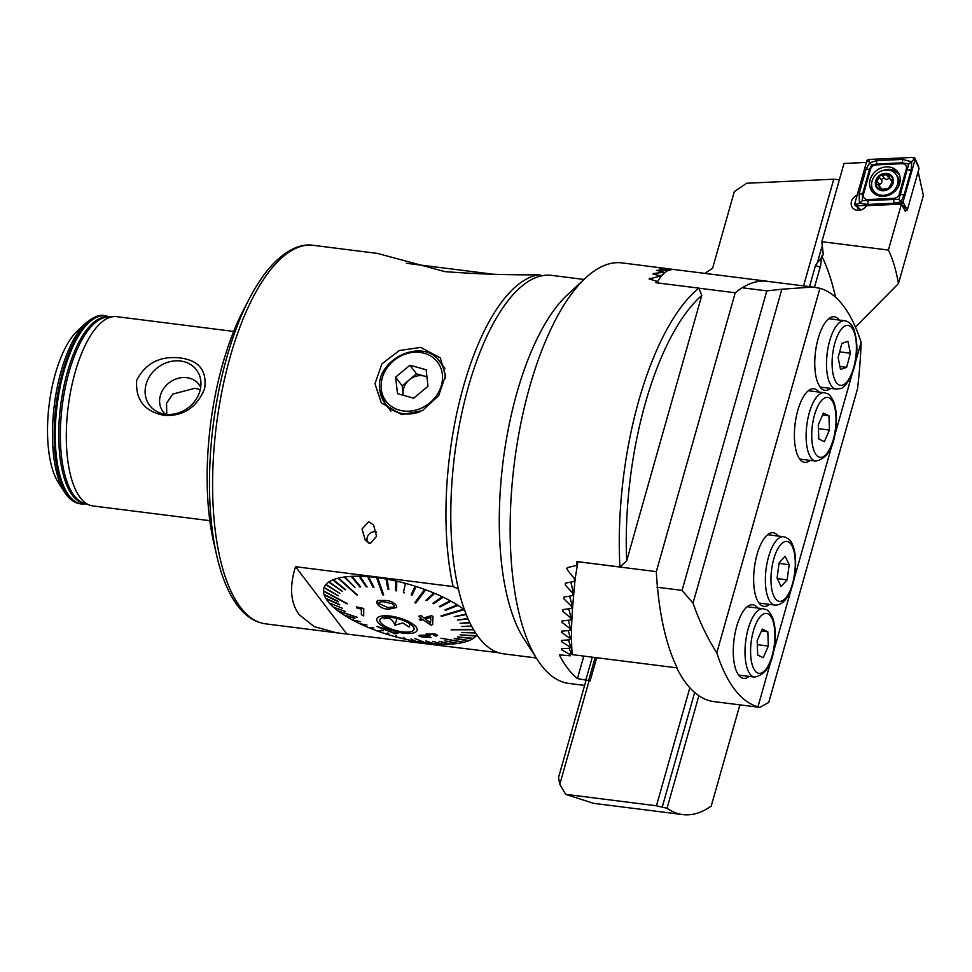 <?xml version="1.0" encoding="UTF-8"?>
<svg xmlns="http://www.w3.org/2000/svg" width="972" height="972" viewBox="0 0 972 972"><rect width="100%" height="100%" fill="white"/><g stroke="black" fill="none" stroke-linecap="round" stroke-linejoin="round"><path stroke-width="1.46" d="M368.704 521.757L362.058 528.975L365.205 540.14L370.259 543.53L376.516 536.325L373.613 524.953L368.704 521.757M401.788 414.631L381.303 402.882L374.985 383.733L381.887 363.88L399.395 350.491L420.803 347.429L440.292 357.903L445.468 375.544L438.737 395.555L422.443 410.609L401.788 414.631M180.561 361.001A29.379 25.236 -37.3 0 0 147.294 380.903A29.379 25.236 -37.3 0 0 159.019 412.553A29.379 25.236 -37.3 0 0 165.495 414.242A29.379 25.236 -37.3 0 0 200.779 380.708A29.379 25.236 -37.3 0 0 180.561 361.001M200.694 387.354A22.514 19.343 -37.3 0 0 198.895 384.402A22.514 19.343 -37.3 0 0 186.758 377.658A22.514 19.343 -37.3 0 0 163.721 388.46A22.514 19.343 -37.3 0 0 163.077 411.715A22.514 19.343 -37.3 0 0 165.459 414.23M200.268 389.638L194.886 388.314L172.834 394.049L166.577 403.173L166.747 414.364M164.195 415.384C144.488 411.533 135.327 399.82 136.675 380.222C145.751 363.018 160.331 355.606 180.44 357.988C199.09 360.49 207.158 370.721 204.606 388.678C196.818 407.523 183.344 416.429 164.195 415.384M66.218 494.554A93.919 36.243 -82.8 0 1 64.577 492.209L58.381 482.586A84.248 32.513 -82.8 0 1 49.195 404.291A84.248 32.513 -82.8 0 1 77.529 330.735L85.925 322.947A93.919 36.243 -82.8 0 0 54.335 404.947A93.919 36.243 -82.8 0 0 64.577 492.209L66.327 494.712C70.312 499.997 75.026 503.034 80.494 503.836A94.843 36.608 -82.8 0 1 68.04 495.659A94.843 36.608 -82.8 0 1 58.879 387.743A94.843 36.608 -82.8 0 1 104.223 315.633A94.843 36.608 -82.8 0 1 104.429 315.669M216.841 556.093L213.779 542.826A169.553 65.44 -82.8 0 1 243.012 310.955L249.269 298.854A188.106 72.596 -82.8 0 0 216.841 556.093C221.689 577.186 228.639 593.746 237.69 605.799C245.576 616.272 254.883 622.287 265.575 623.842A190.755 73.617 -82.8 0 1 240.546 607.391A190.755 73.617 -82.8 0 1 222.114 390.343A190.755 73.617 -82.8 0 1 313.3 245.333C304.224 243.778 289.486 246.536 271.905 265.186C263.849 274.007 256.304 285.233 249.269 298.854M209.831 520.676L92.802 505.926A95.378 36.802 -82.8 0 1 89.825 505.221A95.378 36.802 -82.8 0 1 80.275 497.7A95.378 36.802 -82.8 0 1 70.324 392.992A95.378 36.802 -82.8 0 1 113.603 316.617A95.378 36.802 -82.8 0 1 116.652 316.665L233.693 331.428M542.546 275.769L539.023 274.797C508.052 275.088 476.681 274.031 444.933 271.625L377.537 253.425L313.3 245.333M464.142 609.675L441.592 616.382L440.996 615.932L463.547 609.225A80.275 27.058 15.8 0 1 463.838 609.456A80.275 27.058 15.8 0 1 464.142 609.675L464.154 609.626A80.275 27.058 -164.2 0 1 464.495 609.881A80.275 27.058 -164.2 0 0 376.091 577.514A80.275 27.058 -164.2 0 0 323.798 588.364A80.275 27.058 -164.2 0 0 323.445 590.721A80.275 27.058 -164.2 0 1 323.798 588.364A80.275 27.058 -164.2 0 1 324.004 587.72L323.992 587.768A80.275 27.058 15.8 0 1 324.113 587.44L338.268 595.775L323.992 587.768M347.223 603.94L323.433 591.146A80.275 27.058 -164.2 0 0 323.98 594.366A80.275 27.058 -164.2 0 1 323.445 591.146A80.275 27.058 15.8 0 1 323.433 590.952A80.275 27.058 15.8 0 1 323.433 590.769L347.223 603.576L323.433 590.769M324.138 594.828A80.275 27.058 -164.2 0 0 325.742 598.254A80.275 27.058 -164.2 0 1 324.138 594.828M326.045 598.764A80.275 27.058 -164.2 0 0 328.682 602.336A80.275 27.058 -164.2 0 1 326.045 598.764M329.131 602.871A80.275 27.058 -164.2 0 0 332.764 606.552A80.275 27.058 -164.2 0 1 329.131 602.871M333.36 607.087A80.275 27.058 -164.2 0 0 337.916 610.817L357.113 617.244L338.499 611.315A80.275 27.058 15.8 0 1 338.207 611.084A80.275 27.058 15.8 0 1 337.904 610.866L337.916 610.817A80.275 27.058 -164.2 0 1 333.36 607.087M338.645 611.364A80.275 27.058 -164.2 0 0 344.076 615.069A80.275 27.058 -164.2 0 1 338.645 611.364M344.926 615.616A80.275 27.058 -164.2 0 0 351.123 619.249A80.275 27.058 -164.2 0 1 344.926 615.616M352.083 619.772A80.275 27.058 -164.2 0 0 358.96 623.283A80.275 27.058 -164.2 0 1 352.083 619.772M360.005 623.781A80.275 27.058 -164.2 0 0 367.465 627.11A80.275 27.058 -164.2 0 1 360.005 623.781M368.546 627.572A80.275 27.058 -164.2 0 0 376.492 630.682L383.09 630.524L377.452 631.083A80.275 27.058 15.8 0 1 376.966 630.913A80.275 27.058 15.8 0 1 376.48 630.731L376.492 630.682A80.275 27.058 -164.2 0 1 368.546 627.572M377.586 631.083A80.275 27.058 -164.2 0 0 385.92 633.926A80.275 27.058 -164.2 0 1 377.586 631.083M386.978 634.254A80.275 27.058 -164.2 0 0 395.555 636.782A80.275 27.058 -164.2 0 1 386.978 634.254M396.588 637.122L396.6 637.061A80.275 27.058 -164.2 0 0 405.227 639.212A80.275 27.058 -164.2 0 1 396.6 637.061L396.491 635.639L395.446 635.409L396.467 635.688L396.588 637.122A80.275 27.058 15.8 0 1 395.555 636.842L395.446 635.409M406.332 639.515L406.345 639.467A80.275 27.058 -164.2 0 0 414.85 641.204A80.275 27.058 -164.2 0 1 406.345 639.467L403.259 637.377L406.332 639.515A80.275 27.058 15.8 0 1 405.3 639.284L403.259 637.377M415.992 641.459L416.004 641.411A80.275 27.058 -164.2 0 0 424.266 642.711A80.275 27.058 -164.2 0 1 416.004 641.411L411.022 638.981L415.992 641.459A80.275 27.058 15.8 0 1 414.983 641.277L411.022 638.981M425.42 642.857A80.275 27.058 -164.2 0 0 425.979 642.929A80.275 27.058 -164.2 0 0 433.342 643.707A80.275 27.058 -164.2 0 1 425.42 642.857L414.74 638.41L425.42 642.857M498.685 652.747L336.397 632.772L314.175 626.6L299.291 614.79C290.47 603.017 289.206 586.991 295.524 566.7L453.146 586.578L458.407 588.983M434.46 643.792A80.275 27.058 -164.2 0 0 441.92 644.181A80.275 27.058 -164.2 0 1 434.46 643.792L425.918 640.937L434.46 643.792M442.977 644.193A80.275 27.058 -164.2 0 0 449.866 644.12A80.275 27.058 -164.2 0 1 442.977 644.193L432.807 641.313L442.977 644.193M450.826 644.072A80.275 27.058 -164.2 0 0 457.047 643.513A80.275 27.058 -164.2 0 1 450.826 644.072L439.15 641.313L450.826 644.072M457.897 643.403A80.275 27.058 -164.2 0 0 463.34 642.395A80.275 27.058 -164.2 0 1 457.897 643.403L444.897 640.827L457.897 643.403M464.069 642.213A80.275 27.058 -164.2 0 0 468.65 640.767A80.275 27.058 -164.2 0 1 464.069 642.213L440.936 638.215L464.069 642.213M454.677 638.41L469.221 640.572A80.275 27.058 -164.2 0 0 472.89 638.64A80.275 27.058 -164.2 0 1 469.233 640.524L469.233 640.524A80.275 27.058 15.8 0 1 468.735 640.779L454.179 638.616M473.34 638.349A80.275 27.058 -164.2 0 0 476.001 636.077A80.275 27.058 -164.2 0 1 473.34 638.349L457.581 636.915L473.34 638.349M476.292 635.737A80.275 27.058 -164.2 0 0 476.924 634.923A80.275 27.058 -164.2 0 1 476.292 635.737L460.072 634.813L476.292 635.737M295.524 566.7L346.506 633.562M394.34 606.504L392.275 603.721L385.665 602.227C381.668 601.255 379.469 601.729 379.044 603.648L387.67 607.476L379.044 603.648L378.983 602.834M376.674 601.571L377.598 600.477L385.179 600.429L377.586 600.526L376.832 603.199C379.08 606.783 382.847 608.812 388.156 609.274L396.698 607.5L396.576 605.823L396.71 607.451M383.673 594.937L382.701 594.815L376.638 577.635A80.275 27.058 15.8 0 1 377.124 577.696A80.275 27.058 15.8 0 1 377.61 577.757L383.697 594.888L377.622 577.708A80.275 27.058 -164.2 0 1 386.078 579.033L386.054 579.081A80.275 27.058 15.8 0 1 387.063 579.263L387.075 579.215A80.275 27.058 -164.2 0 1 395.738 580.977L395.726 581.025A80.275 27.058 15.8 0 1 396.746 581.256L396.758 581.207A80.275 27.058 -164.2 0 1 405.482 583.37L405.458 583.419A80.275 27.058 15.8 0 1 406.49 583.698L406.503 583.65A80.275 27.058 -164.2 0 1 415.153 586.201L411.168 594.779L415.153 586.201M415.141 586.25A80.275 27.058 15.8 0 1 416.138 586.566L412.152 595.156L411.168 594.779M424.594 589.457A80.275 27.058 15.8 0 1 425.08 589.627A80.275 27.058 15.8 0 1 425.566 589.81L415.809 603.053L414.837 602.701L424.606 589.409A80.275 27.058 -164.2 0 0 416.162 586.517M425.566 589.81L425.578 589.761A80.275 27.058 -164.2 0 1 433.682 592.932L426.015 600.234L433.682 592.932M433.67 592.993A80.275 27.058 15.8 0 1 434.593 593.37L426.951 600.611L426.015 600.234M442.236 596.796A80.275 27.058 15.8 0 1 443.098 597.209L433.755 603.697L432.892 603.284L442.248 596.747A80.275 27.058 -164.2 0 0 434.606 593.321M443.098 597.209L443.111 597.16A80.275 27.058 -164.2 0 1 450.158 600.757L439.247 606.504L450.158 600.757M450.145 600.805A80.275 27.058 15.8 0 1 450.935 601.243L450.947 601.194A80.275 27.058 -164.2 0 1 457.302 604.924L444.982 609.845L457.302 604.924M457.29 604.973A80.275 27.058 15.8 0 1 457.994 605.422L458.006 605.374A80.275 27.058 -164.2 0 1 463.559 609.177L440.996 615.932M476.28 635.785A80.275 27.058 15.8 0 1 476.025 636.077L460.072 634.813M473.328 638.397A80.275 27.058 15.8 0 1 472.951 638.653L457.581 636.915M464.045 642.261A80.275 27.058 15.8 0 1 463.753 642.334A80.275 27.058 15.8 0 1 463.45 642.419L440.936 638.215M457.885 643.452A80.275 27.058 15.8 0 1 457.18 643.549L444.897 640.827M450.814 644.12A80.275 27.058 15.8 0 1 450.024 644.157L439.15 641.313M442.965 644.254A80.275 27.058 15.8 0 1 442.102 644.229L432.807 641.313M434.448 643.841A80.275 27.058 15.8 0 1 433.524 643.768L425.906 640.985M425.408 642.905A80.275 27.058 15.8 0 1 424.922 642.844A80.275 27.058 15.8 0 1 424.436 642.784L414.728 638.458M410.281 624.036L409.03 627.074L402.906 622.931L394.96 625.227C392.481 619.018 388.824 616.916 383.989 618.921M391.68 617.427A17.751 5.978 -164.2 0 0 380.587 618.702A17.751 5.978 -164.2 0 0 384.888 626.029A17.751 5.978 -164.2 0 0 402.25 631.824A17.751 5.978 -164.2 0 0 414.011 628.167A17.751 5.978 -164.2 0 0 391.68 617.427M473.631 629.783L451.19 629.82L473.413 629.406M357.174 595.216L338.001 578.279A80.275 27.058 15.8 0 1 338.292 578.206A80.275 27.058 15.8 0 1 338.596 578.121L357.174 595.216M419.868 635.202L426.101 635.166L426.088 634.023L434.435 634.023L426.088 634.023L426.088 635.214L426.076 634.072M436.647 635.992C438.02 635.275 437.291 634.595 434.448 633.975M430.341 635.785L422.14 635.688L423.367 636.806L431.131 637.498L423.379 636.757L422.152 635.639M432.965 616.71L431.641 615.653L423.865 617.949L421.083 615.555L418.883 616.175L421.095 615.507L423.877 617.9L431.653 615.604L432.977 616.661L432.625 624.595L432.977 616.661M418.883 616.175L421.666 618.593L419.248 619.31L421.678 618.544M403.198 633.124A20.934 7.059 -164.2 0 0 416.21 627.159A20.934 7.059 -164.2 0 0 390.732 616.127A20.934 7.059 -164.2 0 0 377.719 622.092A20.934 7.059 -164.2 0 0 403.198 633.124M469.233 640.524L454.689 638.361M475.381 632.614L461.591 632.48L475.405 632.675M473.388 629.358L451.202 629.406M471.505 625.98L461.615 626.49L471.529 626.029M469.695 622.372L460.096 623.344L469.719 622.42M467.897 618.447L457.63 620.051L467.909 618.484M466.062 614.049L454.252 616.673L466.086 614.085M442.248 596.747L432.892 603.284M424.606 589.409L414.837 602.701M396.746 581.256L396.6 590.879L396.758 581.207M387.063 579.263L388.849 589.226L387.075 579.215M385.179 600.429C390.44 600.684 394.231 602.458 396.588 605.775L396.588 605.775C394.268 602.519 390.465 600.745 385.167 600.477M376.638 577.635L376.65 577.587A80.275 27.058 -164.2 0 0 368.534 576.724L373.953 587.27L373.029 587.197L367.61 576.651A80.275 27.058 -164.2 0 0 359.968 576.262L367.076 586.894L366.213 586.881L359.081 576.287A80.275 27.058 15.8 0 1 359.944 576.311L367.076 586.894M359.081 576.287L359.093 576.238A80.275 27.058 -164.2 0 0 352.034 576.335L360.709 586.942L359.919 586.991L351.232 576.42A80.275 27.058 -164.2 0 0 344.878 576.943L354.962 587.428L344.161 577.089A80.275 27.058 15.8 0 1 344.866 576.991L354.962 587.428M344.161 577.089L344.185 577.04A80.275 27.058 -164.2 0 0 338.608 578.073L357.477 595.143M338.001 578.279L338.013 578.231A80.275 27.058 -164.2 0 0 333.335 579.713L345.182 589.846L332.837 579.92A80.275 27.058 -164.2 0 0 329.119 581.839L342.29 591.341L328.718 582.143A80.275 27.058 15.8 0 1 329.095 581.888L342.29 591.341M345.68 589.639L333.335 579.713A80.275 27.058 15.8 0 0 332.825 579.968M328.718 582.143L328.73 582.094A80.275 27.058 -164.2 0 0 326.033 584.403L339.799 593.394L325.766 584.755A80.275 27.058 15.8 0 1 326.021 584.464L339.799 593.394M325.766 584.755L325.778 584.707A80.275 27.058 -164.2 0 0 324.138 587.38L338.268 595.775M338.135 601.328L323.98 594.366L338.122 601.376M339.532 604.438L325.729 598.315L339.52 604.499M342.241 608.205L329.034 602.834A80.275 27.058 15.8 0 1 328.67 602.397M345.619 611.582L333.238 607.05A80.275 27.058 15.8 0 1 332.74 606.601M357.417 617.475L337.916 610.817M354.185 617.925L344.052 615.118L354.185 617.925M360.612 621.752L351.9 619.735A80.275 27.058 15.8 0 1 351.111 619.298M366.966 624.984L359.81 623.745A80.275 27.058 15.8 0 1 358.947 623.331M373.843 628.034L368.376 627.548A80.275 27.058 15.8 0 1 367.452 627.171M383.576 630.707L376.492 630.682M387.719 633.051L385.908 633.975L388.715 633.428L387.719 633.051M393.32 632.906L383.964 628.58L376.905 626.588L383.976 628.532L393.332 632.857L398.034 633.307L393.332 632.857M379.104 627.256L394.802 633.683L398.022 633.355M363.722 608.533L356.663 606.917L363.735 608.484L363.698 615.896L363.735 608.484M351.232 576.42L351.244 576.372A80.275 27.058 15.8 0 1 352.022 576.384L360.709 586.942M367.598 576.7A80.275 27.058 15.8 0 1 368.522 576.773L373.953 587.27M338.256 601.777L324.101 594.815A80.275 27.058 15.8 0 1 323.968 594.414M339.775 604.912L325.972 598.728A80.275 27.058 15.8 0 1 325.729 598.315M354.877 618.411L344.756 615.568A80.275 27.058 15.8 0 1 344.052 615.118M388.715 633.428L386.905 634.291A80.275 27.058 15.8 0 1 385.908 633.975M475.636 633.015L461.591 632.48M466.281 614.596L454.252 616.673M469.926 622.845L460.096 623.344M468.115 618.945L457.63 620.051M471.748 626.418L461.615 626.49M450.935 601.243L440.037 606.929L439.247 606.504M457.994 605.422L445.686 610.282L444.982 609.845M404.413 592.847L403.392 592.568L405.458 583.419M396.6 590.879L395.58 590.648L395.726 581.025M396.892 618.423L394.96 625.227M409.953 623.805L409.03 627.074M388.836 589.275L387.828 589.093L386.054 579.081M394.28 605.653C393.879 607.743 391.667 608.375 387.658 607.524L393.976 607.038M356.663 606.917L356.651 607.84L361.329 609.177L361.377 614.668L363.698 615.896M381.947 628.945L377.197 626.418M431.131 637.498L422.2 636.976C418.762 636.308 417.972 635.724 419.855 635.251L426.088 635.214M434.435 634.023C437.266 634.643 437.995 635.311 436.622 636.04L434.18 635.712L434.812 635.202M437.339 635.409L436.622 636.04M434.18 635.712L433.16 634.437L427.716 634.85M428.348 634.485L429.964 635.724M422.14 635.688L421.374 636.016M419.248 619.31L420.572 620.391L422.99 619.674L430.839 625.105L432.625 624.595M425.189 619.018L430.803 617.354L430.608 622.943L425.189 619.018M425.201 618.97L430.62 622.894M367.404 542.327A7.946 6.828 142.7 0 1 367.222 541.392L367.027 539.812A7.059 6.063 142.7 0 1 369.725 533.567A7.059 6.063 142.7 0 1 376.431 531.951M368.631 543.056A7.059 6.063 142.7 0 1 367.841 542.097A7.059 6.063 142.7 0 1 367.027 539.812M426.951 377.039A16.147 13.863 -37.3 0 0 424.606 376.14A16.147 13.863 -37.3 0 0 409.346 379.821A16.147 13.863 -37.3 0 0 403.125 394.037L403.271 395.264M413.683 398.192L397.487 393.636L395.604 377.16L409.929 365.229L426.125 369.773L428.008 386.261L413.683 398.192M395.604 377.16L402.189 385.787L403.125 394.037A16.147 13.863 -37.3 0 0 403.331 395.288M402.189 385.787L416.514 373.856L409.929 365.229M416.514 373.856L426.927 376.784M584.609 685.418L569.009 683.45A211.945 81.794 -82.8 0 1 541.197 665.176A211.945 81.794 -82.8 0 1 537.492 659.891L523.896 638.774A190.755 73.617 -82.8 0 1 503.083 461.518A190.755 73.617 -82.8 0 1 567.235 294.978L585.654 277.895A211.945 81.794 -82.8 0 1 622.031 262.89L672.272 269.305M536.252 657.959L503.763 653.864A190.755 73.617 -82.8 0 1 478.734 637.413A190.755 73.617 -82.8 0 1 460.303 420.378A190.755 73.617 -82.8 0 1 551.489 275.355L583.978 279.45M537.492 659.891A211.945 81.794 -82.8 0 1 514.37 462.939A211.945 81.794 -82.8 0 1 585.654 277.895M583.795 656.1L577.441 678.59A211.945 81.794 -82.8 0 1 567.867 668.542A211.945 81.794 -82.8 0 1 559.325 654.836L570.151 655.833L570.09 654.63L561.464 649.685L561.439 648.713L569.871 648.275L569.847 646.927L561.354 641.508L561.366 640.427L569.847 639.807L569.871 638.312L561.512 632.408L561.549 631.192L570.09 630.403L570.151 628.726L561.95 622.299L562.023 620.95L570.625 619.966L570.734 618.119L562.691 611.109L562.812 609.626L571.463 608.411L571.645 606.37L563.784 598.728L563.942 597.087L572.666 595.617L572.909 593.357L565.242 584.986L565.461 583.151L574.27 581.402L574.573 578.875L567.162 569.641L567.441 567.587L576.347 565.485L576.906 561.561L619.917 566.98A211.945 81.794 -82.8 0 1 698.819 288.125L655.808 282.706L656.793 281.212L649.114 278.988L660.717 275.902L652.941 274.019L653.378 273.521L664.155 272.281L656.695 270.374L667.205 270.082L659.271 268.746L669.89 269.135L662.211 268.005L667.934 268.673M561.743 648.701L561.464 649.685L561.439 648.713M561.67 640.402L561.354 641.508L561.366 640.427M561.865 631.168L561.512 632.408L561.549 631.192M562.338 620.926L561.95 622.299L562.023 620.95M563.128 609.578L562.691 611.109L562.812 609.626M566.87 568.219L567.441 567.587M649.114 278.988L649.624 278.259L649.393 279.061M577.441 678.59L590.113 680.898L596.674 657.728M585.934 679.659L592.3 657.169M626.661 560.905A206.647 79.753 -82.8 0 1 701.784 295.427L626.661 560.905L619.917 566.98M701.784 295.427L698.819 288.125M660.717 275.902L660.401 277.02M574.974 578.899L574.27 581.402M660.097 276.656L659.854 277.542M574.804 578.061L574.573 578.875M656.793 281.212L656.355 282.767M577.441 561.634L576.347 565.485M664.155 272.281L663.827 273.448M573.407 592.993L572.666 595.617M663.621 272.78L663.293 273.91M573.225 592.227L572.909 593.357M667.205 270.082L666.938 271.03M572.229 605.738L571.463 608.411M666.719 270.362L666.44 271.358M572.022 605.021L571.645 606.37M571.39 617.256L570.625 619.966M669.465 269.22L669.295 269.827M571.172 616.576L570.734 618.119M570.868 627.657L570.09 630.403M570.649 627.013L570.151 628.726M570.637 637.024L569.847 639.807M570.406 636.417L569.871 638.312M570.673 645.444L569.871 648.275M570.43 644.861L569.847 646.927M571.038 652.698L570.151 655.833M570.771 652.224L570.09 654.63M595.131 657.534L588.728 680.181M858.361 207.972A8.748 7.509 -37.3 0 0 857.547 210.353M905.892 210.098L905.479 211.592L901.409 204.096L866.453 205.712A8.748 7.509 142.7 0 1 857.231 210.317A8.748 7.509 142.7 0 1 852.517 207.704A8.748 7.509 142.7 0 1 857.158 195.141M589.202 680.436L559.811 784.283L565.643 794.331L656.452 805.788L667.047 808.267A211.945 81.794 -82.8 0 0 682.794 814.597A211.945 81.794 -82.8 0 0 711.237 806.067L739.874 704.87M565.643 794.331L593.564 803.346L682.794 814.597M704.894 273.399L712.646 268.163L734.31 191.618L746.727 183.234L833.757 179.213L839.383 179.784M656.452 805.788L689.853 687.775M803.565 285.902L833.757 179.213M559.811 784.283L558.523 777.6L586.225 679.72M835.507 297.189A211.945 81.794 97.2 0 0 821.765 256.073L823.284 254.834L821.862 241.688L844 163.454L866.417 162.421M918.139 171.74L923.4 195.445L898.456 283.605L855.433 327.078M821.765 256.073L821.048 258.613L817.464 262.501L822.385 245.102M821.048 258.613A10.595 4.095 97.2 0 1 820.125 267.324L815.532 265.356L809.506 286.655M694.664 692.489L662.297 806.869M815.532 265.356L817.464 262.501M821.862 241.688L888.396 250.071L901.409 204.096M888.396 250.071C892.661 258.552 896.014 269.73 898.456 283.605M820.125 267.324L814.475 287.299M698.892 695.733L667.047 808.267M880.158 189.576A8.87 7.618 -37.3 0 0 888.408 188.519L892.806 181.047L889.83 178.702L888.566 174.498A8.87 7.618 -37.3 0 0 880.583 175.41L880.061 175.762A8.87 7.618 -37.3 0 0 875.954 182.748L875.942 183.319A8.87 7.618 -37.3 0 0 876.963 186.916A8.87 7.618 -37.3 0 0 879.794 189.419L888.408 188.519A8.87 7.618 -37.3 0 0 892.806 181.047A8.87 7.618 -37.3 0 0 888.93 174.656L889.295 174.996M875.942 183.319L879.162 185.737L879.368 189.005M876.137 183.817L877.242 184.534M896.427 174.996A13.912 11.943 -37.3 0 0 895.88 174.207A13.912 11.943 -37.3 0 0 878.494 172.494A13.912 11.943 -37.3 0 0 873.221 190.281A13.912 11.943 -37.3 0 0 873.767 191.071A13.912 11.943 -37.3 0 0 891.154 192.784A13.912 11.943 -37.3 0 0 896.427 174.996M888.712 189.005A9.538 8.189 -37.3 0 0 892.332 176.807A9.538 8.189 -37.3 0 0 880.037 175.082A9.538 8.189 -37.3 0 0 876.416 187.28A9.538 8.189 -37.3 0 0 888.712 189.005M873.767 191.071L874.958 192.638A13.912 11.943 -37.3 0 0 879.502 196.052M898.59 186.345A13.912 11.943 -37.3 0 0 897.63 176.564A13.912 11.943 -37.3 0 0 897.083 175.774L895.88 174.207M881.653 189.394A3.11 2.673 -37.3 0 0 881.215 188.41L879.162 185.737M880.061 175.762L875.954 182.748M888.566 174.498L880.583 175.41M892.806 181.047L891.603 179.711L892.782 181.266M892.004 181.545A3.11 2.673 -37.3 0 0 892.126 181.715L889.83 178.702M878.554 185.081A1.774 1.519 142.7 0 1 879.563 184.34A3.11 2.673 -37.3 0 0 881.798 180.537A1.774 1.519 142.7 0 1 884.678 178.629A3.11 2.673 -37.3 0 0 888.979 178.119A1.774 1.519 142.7 0 1 889.477 177.718M899.695 183.489A16.16 13.875 -37.3 0 0 897.751 171.825A16.16 13.875 -37.3 0 0 882.552 167.524A16.16 13.875 -37.3 0 0 870.11 179.759A16.16 13.875 -37.3 0 0 872.054 191.423A16.16 13.875 -37.3 0 0 887.254 195.724A16.16 13.875 -37.3 0 0 899.695 183.489M875.894 164.9A5.297 4.544 -37.3 0 0 870.548 169.128L863.476 194.108A5.297 4.544 -37.3 0 0 867.826 199.552L893.912 198.349A5.297 4.544 -37.3 0 0 899.258 194.121L906.329 169.14A5.297 4.544 -37.3 0 0 901.967 163.697L875.894 164.9L876.258 164.013L871.677 165.119L869.576 169.286L870.548 169.128M868.919 159.457A2.114 1.823 -37.3 0 0 866.781 161.145L854.74 203.67A2.114 1.823 -37.3 0 0 856.49 205.845L900.886 203.792A2.114 1.823 -37.3 0 0 903.024 202.103L915.065 159.578A2.114 1.823 -37.3 0 0 913.316 157.403L868.919 159.457L869.102 161.887L866.781 161.145M904.798 210.146L907.301 210.025L919.087 168.35L915.065 159.578L913.498 159.833L913.316 157.403M907.301 210.025L903.024 202.103L901.469 202.358L901.226 204.108M911.736 162.239L911.177 170.039L904.106 195.02L901.056 201.86L893.681 203.245L867.595 204.448L859.807 203.257L861.885 201.192L859.394 202.735L859.102 193.841L866.173 168.861L869.794 162.761L876.598 160.623L902.684 159.42L911.323 161.716L909.245 163.782L913.498 159.833M866.173 168.861A3.706 1.251 15.8 0 0 869.576 169.286L862.504 194.266L862.249 200.706L899.003 199.284L901.469 202.358M859.236 203.282L857.061 204.412L856.49 205.845L860.973 209.964M871.677 165.119L869.102 161.887M899.003 199.284L908.686 164.025L902.332 162.798L901.967 163.697M838.131 357.55L841.849 343.444L847.961 341.281L850.354 353.225L846.636 367.331L840.525 369.494L838.131 357.55M839.626 351.876L850.354 353.225M839.929 366.48L846.636 367.331M757.188 640.73L762.255 629.103L767.819 631.776L768.317 646.064L763.239 657.679L757.674 655.019L757.188 640.73M761.441 630.974L767.819 631.776M757.322 644.679L768.317 646.064M839.273 320.055A37.094 14.313 97.2 0 0 839.201 319.958A37.094 14.313 97.2 0 0 834.341 316.763A37.094 14.313 97.2 0 0 816.602 344.951A37.094 14.313 97.2 0 0 820.186 387.16A37.094 14.313 97.2 0 0 825.058 390.355A37.094 14.313 97.2 0 0 830.659 388.387M818.898 392.056A37.094 14.313 97.2 0 0 818.825 391.959A37.094 14.313 97.2 0 0 813.965 388.764A37.094 14.313 97.2 0 0 796.226 416.952A37.094 14.313 97.2 0 0 799.81 459.161A37.094 14.313 97.2 0 0 804.682 462.356A37.094 14.313 97.2 0 0 810.284 460.388M778.159 536.058A37.094 14.313 97.2 0 0 778.086 535.961A37.094 14.313 97.2 0 0 773.214 532.753A37.094 14.313 97.2 0 0 755.487 560.953A37.094 14.313 97.2 0 0 759.071 603.162A37.094 14.313 97.2 0 0 763.931 606.358A37.094 14.313 97.2 0 0 769.532 604.39M757.783 608.059A37.094 14.313 97.2 0 0 757.71 607.962A37.094 14.313 97.2 0 0 752.838 604.754A37.094 14.313 97.2 0 0 735.111 632.954A37.094 14.313 97.2 0 0 738.696 675.163A37.094 14.313 97.2 0 0 743.556 678.359A37.094 14.313 97.2 0 0 749.169 676.391M854.777 364.658L861.107 342.278C860.718 355.74 859.552 371.146 857.583 388.533L768.755 702.464L759.727 707.373L713.97 701.602A211.945 81.794 -82.8 0 1 676.694 667.813M759.727 707.373L757.953 706.814L771.233 659.879M773.275 652.662L791.609 587.878M793.65 580.661L832.36 443.876M834.401 436.659L852.723 371.875M757.953 706.814A211.945 81.794 -82.8 0 1 716.789 652.832L819.943 288.307A211.945 81.794 -82.8 0 1 861.107 342.278M716.789 652.832C707.397 638.154 699.476 621.582 693.024 603.15L781.853 289.219L812.677 287.044L819.943 288.307M693.024 603.15L682.065 590.405L766.823 290.883L781.853 289.219M682.065 590.405L656.914 587.234M742.207 287.773L766.823 290.883M572.168 654.63L677.168 667.873A211.945 81.794 97.2 0 1 656.319 571.633L577.903 561.743L575.06 579.324L572.569 607.646C571.329 624.777 571.196 640.439 572.168 654.63L568.972 648.324M577.526 564.404L577.903 561.743M698.844 288.186L735.233 292.779L656.319 571.633M656.817 282.888L660.753 276.68L664.86 272.561L668.007 270.41L672.806 269.353L767.564 281.297A211.945 81.794 -82.8 0 1 769.581 281.613M735.233 292.779A211.945 81.794 -82.8 0 1 767.564 281.297M660.45 276.826L661.094 276.267M664.058 273.254L660.62 276.242M575.375 580.624L574.926 581.159L574.537 580.466M570.868 582.082L573.65 594.135L573.553 595.253L572.994 594.451M569.628 596.14L572.314 606.042L572.569 607.646L571.864 607.026M572.544 607.743L572.447 606.625M568.802 608.788L571.062 618.386M571.743 619.091L571.633 618.083M568.341 620.233L570.588 628.641M571.257 629.37L571.123 628.434M568.219 630.573L570.394 637.887M568.438 639.916L570.467 646.173M779.094 562.922L785.145 556.239L789.179 564.696L787.15 579.859L781.099 586.553L777.078 578.085L779.094 562.922M779.034 563.42L789.179 564.696M777.321 578.619L787.15 579.859M818.303 424.728L823.381 413.1L828.946 415.773L829.432 430.061L824.365 441.677L818.801 439.016L818.303 424.728M822.567 414.971L828.946 415.773M818.448 428.676L829.432 430.061M85.05 503.557A93.992 36.28 -82.8 0 1 72.523 495.428A93.992 36.28 -82.8 0 1 63.484 388.229A93.992 36.28 -82.8 0 1 108.56 317.042M89.825 505.221L83.519 503.022A93.968 36.268 -82.8 0 1 74.115 495.599A93.968 36.268 -82.8 0 1 64.31 392.445A93.968 36.268 -82.8 0 1 106.956 317.188L113.603 316.617M85.815 503.824L84.965 503.921A94.77 36.572 -82.8 0 1 69.109 495.72A94.77 36.572 -82.8 0 1 60.835 383.673A94.77 36.572 -82.8 0 1 108.56 316.678L104.636 315.693A94.843 36.608 -82.8 0 1 106.592 316.082M82.899 504.006A94.843 36.608 -82.8 0 1 80.907 503.897A94.843 36.608 -82.8 0 1 68.453 495.708A94.843 36.608 -82.8 0 1 59.292 387.792A94.843 36.608 -82.8 0 1 104.636 315.693L104.223 315.633C99.764 314.308 93.664 316.75 85.925 322.947M453.146 586.578A190.755 73.617 -82.8 0 1 462.733 389.067A190.755 73.617 -82.8 0 1 539.023 274.797M80.7 503.861A94.843 36.608 -82.8 0 1 80.494 503.836L84.965 503.921M444.945 368.376L439.854 361.693A34.445 29.573 142.7 0 1 445.018 374.706A34.445 29.573 142.7 0 1 445.2 378.643M419.88 411.836A34.445 29.573 142.7 0 1 385.082 403.453A34.445 29.573 142.7 0 1 379.918 390.44M381.255 389.092A32.319 27.751 -37.3 0 0 415.068 410.293A32.319 27.751 -37.3 0 0 442.357 374.329A32.319 27.751 -37.3 0 0 408.544 353.128A32.319 27.751 -37.3 0 0 381.255 389.092M567.77 567.514L567.162 569.641M565.789 583.091L565.242 584.986M564.258 597.027L563.784 598.728M880.693 189.649L879.308 187.827M879.563 184.34L877.315 181.4M881.798 180.537L879.551 177.597M884.678 178.629L882.442 175.689M888.979 178.119L886.743 175.191M872.455 188.799A15.601 13.389 -37.3 0 0 874.703 193.975M898.614 173.125A16.16 13.875 -37.3 0 0 883.39 170.343M899.513 175.057A15.601 13.389 -37.3 0 0 889.587 170.246M906.451 208.895L901.822 204.642M871.617 184.012A16.16 13.875 -37.3 0 0 873.075 192.602M857.061 204.412L854.74 203.67M902.684 159.42L902.332 162.798L876.258 164.013A3.706 1.191 -92.6 0 0 876.598 160.623M911.177 170.039A3.706 1.251 15.8 0 1 907.775 169.614L906.329 169.14M904.106 195.02L899.258 194.121M893.681 203.245L893.912 198.349M867.595 204.448A3.706 1.191 -92.6 0 0 867.947 201.07L867.826 199.552M859.102 193.841L863.476 194.108M820.113 387.063L836.054 389.067A34.445 13.292 -82.8 0 1 826.832 356.517A34.445 13.292 -82.8 0 1 842.08 321.039A34.445 13.292 -82.8 0 1 844.668 320.736L828.727 318.719M845.749 325.693A30.205 11.652 97.2 0 0 832.178 359.664A30.205 11.652 97.2 0 0 842.736 385.082A30.205 11.652 97.2 0 0 856.32 351.111A30.205 11.652 97.2 0 0 845.749 325.693M752.911 676.585A34.445 13.292 -82.8 0 1 745.986 639.066A34.445 13.292 -82.8 0 1 763.178 608.739L765.924 609.541C768.062 610.064 770.322 612.895 772.704 618.071C775.292 625.433 775.923 634.461 774.611 645.141C772.424 664.265 765.742 674.908 754.564 677.071A34.445 13.292 -82.8 0 1 752.911 676.585M767.965 613.854A30.205 11.652 97.2 0 0 751.757 638.13A30.205 11.652 97.2 0 0 757.528 672.928A30.205 11.652 97.2 0 0 773.736 648.664A30.205 11.652 97.2 0 0 767.965 613.854M657.206 281.443L656.805 282.828M575.242 579.628L574.841 581.037M573.614 593.941L573.322 594.998M768.743 599.311A34.445 13.292 -82.8 0 1 767.698 560.151A34.445 13.292 -82.8 0 1 783.553 536.738C787.867 537.832 790.771 540.311 792.277 544.174C800.442 561.16 793.261 605.969 774.939 605.07A34.445 13.292 -82.8 0 1 768.743 599.311M792.326 546.483A30.205 11.652 97.2 0 0 775.17 554.672A30.205 11.652 97.2 0 0 773.919 596.31A30.205 11.652 97.2 0 0 791.074 588.109A30.205 11.652 97.2 0 0 792.326 546.483M814.038 460.582A34.445 13.292 -82.8 0 1 807.1 423.063A34.445 13.292 -82.8 0 1 824.305 392.737L827.038 393.538C829.177 394.061 831.449 396.892 833.83 402.068C836.418 409.431 837.05 418.458 835.726 429.138C833.539 448.262 826.856 458.906 815.678 461.068A34.445 13.292 -82.8 0 1 814.038 460.582M829.092 397.852A30.205 11.652 97.2 0 0 812.884 422.127A30.205 11.652 97.2 0 0 818.655 456.925A30.205 11.652 97.2 0 0 834.863 432.662A30.205 11.652 97.2 0 0 829.092 397.852M109.374 316.981L108.56 316.678M336.397 632.772L265.575 623.842M406.369 263.278L493.339 274.238M390.951 411.156L385.082 403.453L379.809 390.197C374.414 359.689 423.002 336.446 439.854 361.693M918.479 166.37L914.992 158.375M860.864 209.988L855.263 205.469M899.744 183.331L899.209 181.472M836.054 389.067L840.27 388.593C843.963 389.274 854.935 374.427 856.125 356.931C857.62 349.227 856.952 340.212 854.133 329.885C852.189 324.599 849.042 321.55 844.668 320.736M747.237 606.722L763.178 608.739M738.623 675.066L754.564 677.071M812.677 287.044L766.932 281.285M767.613 534.722L783.553 536.738M758.998 603.065L774.939 605.07M808.364 390.72L824.305 392.737M799.737 459.063L815.678 461.068"/></g></svg>
